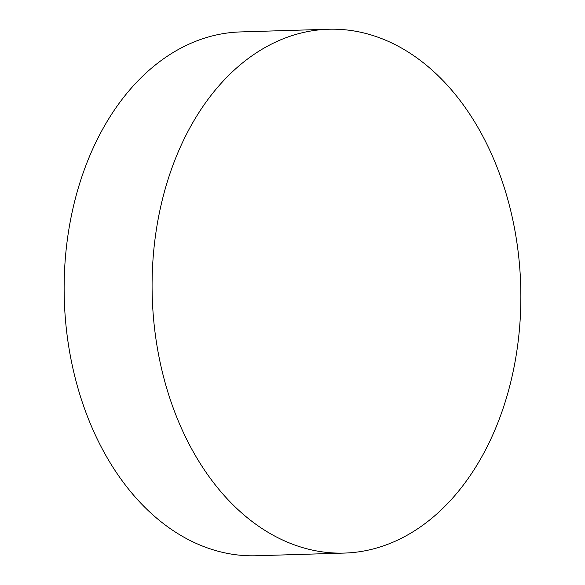 <?xml version="1.0" encoding="UTF-8"?>
<svg xmlns="http://www.w3.org/2000/svg" width="585" height="585" viewBox="0 0 585 585"><rect width="100%" height="100%" fill="white"/><g stroke="black" fill="none" stroke-linecap="round" stroke-linejoin="round"><path stroke-width="0.88" d="M344.441 553.074L256.486 555.75A262.036 184.312 -91.7 0 1 64.511 305.151A262.036 184.312 -91.7 0 1 232.537 32.416A262.036 184.312 -91.7 0 1 240.559 31.926L328.514 29.25A262.036 184.312 -91.7 0 1 520.489 279.849A262.036 184.312 -91.7 0 1 352.462 552.584A262.036 184.312 -91.7 0 1 344.441 553.074A262.036 184.312 -91.7 0 1 152.466 302.474A262.036 184.312 -91.7 0 1 320.485 29.74A262.036 184.312 -91.7 0 1 328.514 29.25"/></g></svg>
